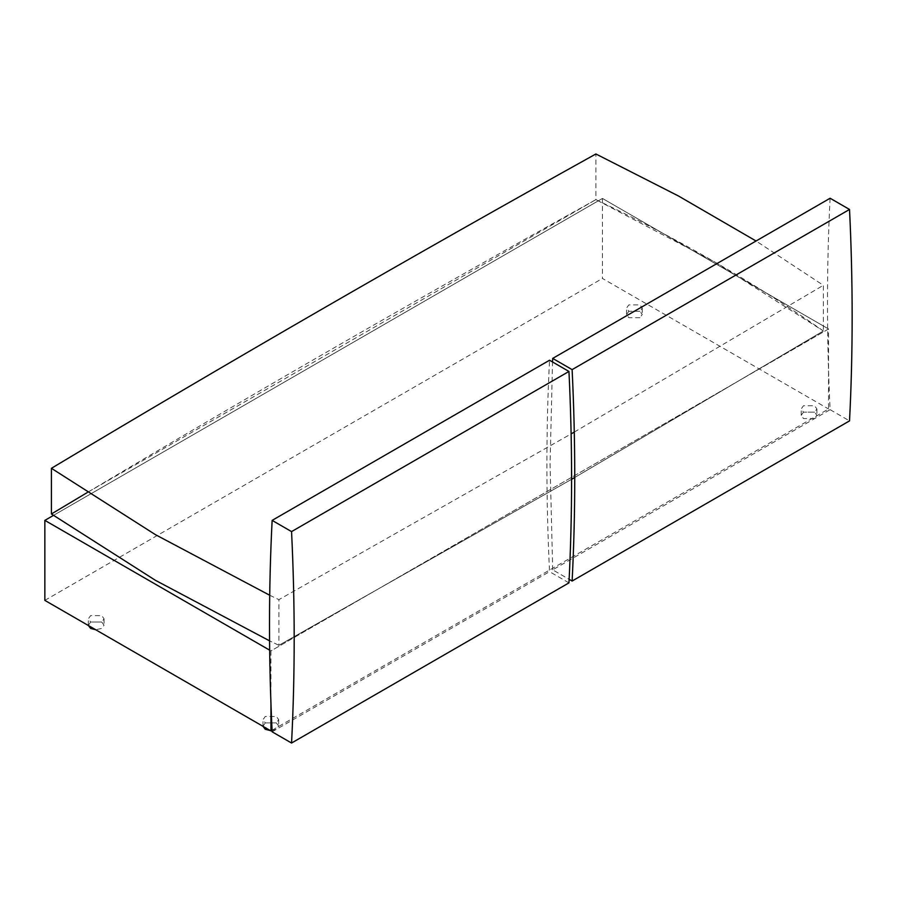 <?xml version="1.0" encoding="UTF-8"?>
<svg xmlns="http://www.w3.org/2000/svg" width="897" height="897" viewBox="0 0 897 897"><rect width="100%" height="100%" fill="white"/><g stroke="black" fill="none" stroke-linecap="round" stroke-linejoin="round"><path stroke-width="0.67" stroke-dasharray="4.49 3.36" d="M272.139 731.817L549.536 571.658C546.038 499.158 546.038 428.688 549.536 360.235M568.956 582.871L549.536 571.658M830.106 198.248C826.608 266.701 826.608 337.182 830.106 409.671L552.698 569.83L569.135 579.327M552.541 361.457L550.074 464.175L552.698 569.83M830.106 409.671L849.526 420.884M88.355 625.501L90.642 622.013L101.742 622.013L104.041 625.22L101.742 628.427L95.699 629.739M101.742 622.013L90.642 622.013L88.343 618.818L90.642 615.611L101.742 615.611L104.041 618.818L101.742 622.013M262.989 726.323L265.277 722.881L276.377 722.881L278.675 726.077L276.377 729.283L272.071 730.55M271.511 730.595L270.401 730.607M276.377 722.881L265.277 722.881L262.978 719.674L265.277 716.468L276.377 716.468L278.675 719.674L276.377 722.881M814.588 418.551L803.488 418.551L801.189 415.345L803.488 412.149L814.588 412.149L816.887 415.345L814.588 418.551M814.588 412.149L803.488 412.149L801.189 408.942L803.488 405.736L814.588 405.736L816.887 408.942L814.588 412.149M639.953 317.695L628.853 317.695L626.554 314.488L628.853 311.281L639.953 311.281L642.252 314.488L639.953 317.695M639.953 311.281L628.853 311.281L626.554 308.086L628.853 304.879L639.953 304.879L642.252 308.086L639.953 311.281M828.559 328.975L270.95 650.908L269.661 650.168L270.95 650.908L828.559 328.975L602.459 198.439L53.461 515.405L602.459 198.439L828.559 328.975L828.559 408.987L272.06 730.281M602.459 198.439L602.459 278.451L828.559 408.987M270.95 650.908L270.95 703.652M44.85 600.385L602.459 278.451M278.911 645.313L269.571 640.839L278.911 645.313L571.58 479.301L278.911 645.313L278.911 599.656L571.12 433.901M87.233 492.565L595.888 199.639L715.088 262.159L823.368 330.971L574.742 477.473L823.368 330.971L823.368 285.313L756.059 241.001M574.282 432.074L823.368 285.313M823.368 330.971C754.814 283.004 678.984 239.219 595.888 199.639L595.888 153.97M595.888 199.639C410.972 302.435 229.486 407.227 51.421 513.981M269.717 595.249L278.911 599.656M88.343 625.22L88.343 618.818M104.041 618.818L104.041 625.22M262.978 726.077L262.978 719.674M278.675 719.674L278.675 726.077M801.189 415.345L801.189 408.942M816.887 408.942L816.887 415.345M626.554 314.488L626.554 308.086M642.252 308.086L642.252 314.488"/><path stroke-width="1.35" d="M291.559 743.03L272.139 731.817C268.629 659.317 268.629 588.847 272.139 520.395L549.536 360.235L568.956 371.448C572.465 443.937 572.465 514.418 568.956 582.871L291.559 743.03C295.057 674.578 295.057 604.096 291.559 531.607L568.956 371.448M272.139 520.395L291.559 531.607M569.135 579.327L572.118 581.043L849.526 420.884C853.025 352.431 853.025 281.961 849.526 209.461L572.118 369.62L552.698 358.408L552.541 361.457M572.118 581.043C575.616 512.591 575.616 442.12 572.118 369.62M849.526 209.461L830.106 198.248L552.698 358.408M95.699 629.739L90.642 628.427L88.355 625.501M272.071 730.55L271.511 730.595M270.401 730.607L265.277 729.283L262.989 726.323M270.95 703.652L270.95 730.92L44.85 600.385L44.85 520.372L53.461 515.405L44.85 520.372L269.661 650.168L44.85 520.372M272.06 730.281L270.95 730.92M571.58 479.301L574.742 477.473L571.58 479.301M571.12 433.901L574.282 432.074M756.059 241.001L678.401 195.95L595.888 153.97C410.972 256.777 229.486 361.558 51.421 468.312L155.484 534.69L269.717 595.249M87.233 492.565L51.421 513.981L155.416 580.314L269.571 640.839L155.416 580.314L51.421 513.981L51.421 468.312"/></g></svg>
